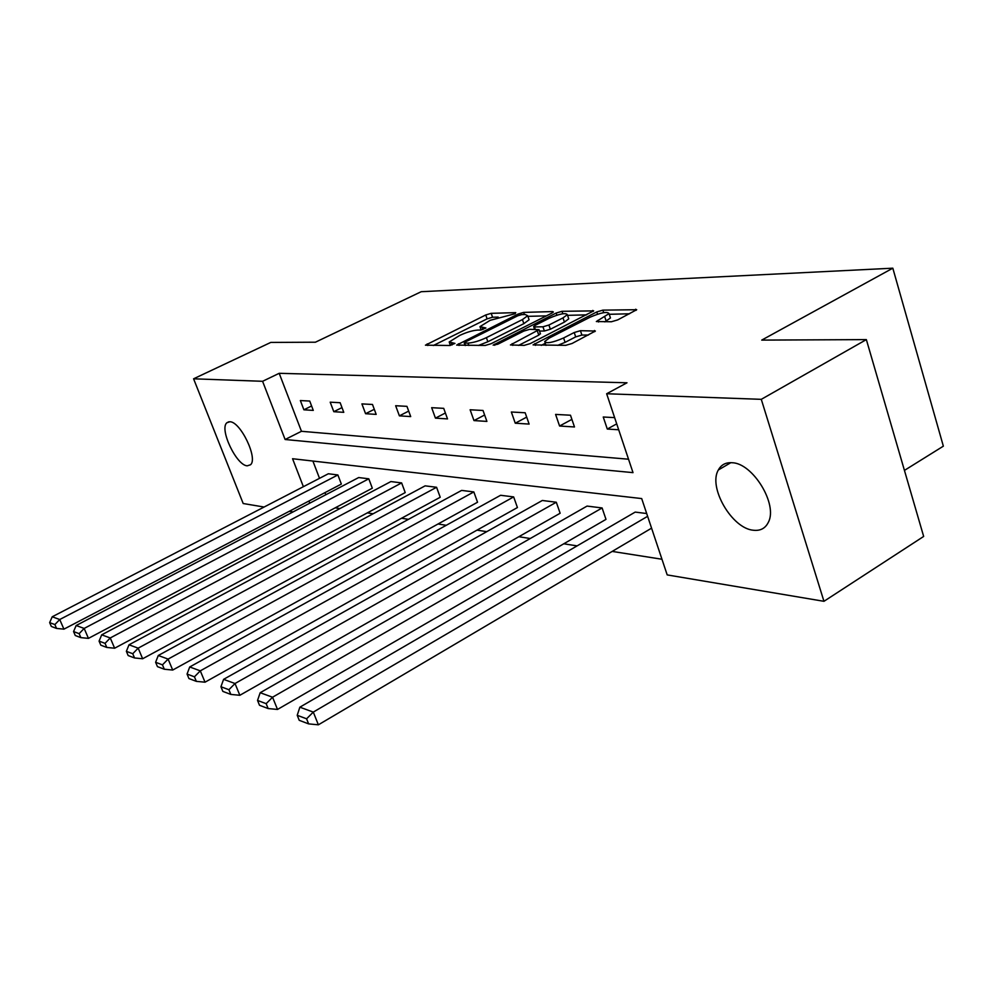 <?xml version="1.0" encoding="UTF-8"?>
<svg xmlns="http://www.w3.org/2000/svg" width="993" height="993" viewBox="0 0 993 993"><rect width="100%" height="100%" fill="white"/><g stroke="black" fill="none" stroke-linecap="round" stroke-linejoin="round"><path stroke-width="1.49" d="M515.144 313.714L515.752 312.634L491.2 313.329L485.751 314.967L425.438 345.179L449.767 345.49L454.955 343.404L449.171 342.002L459.734 335.423C466.561 332.245 472.519 330.47 477.608 330.086L480.786 330.036L485.912 328L479.942 326.647L490.194 320.305L515.144 313.714M753.451 530.25C732.002 528.673 707.91 487.203 718.361 469.962C721.191 464.749 725.734 462.341 731.978 462.726C752.719 462.949 778.09 504.357 768.359 522.268C765.38 528.35 760.415 531.007 753.451 530.25M247.232 465.829C236.396 465.456 219.056 428.827 226.888 422.745L229.842 421.752C240.455 421.454 258.279 458.617 250.509 464.774L247.232 465.829M611.39 321.757L617.696 319.907L636.699 309.717L602.863 310.139L596.781 311.939L533.067 344.894L565.7 345.341L572.055 343.491L595.378 331.041L580.433 330.694L574.215 332.518L563.602 337.968C552.642 342.659 546.324 343.851 544.673 341.53L549.266 338.067L590.14 317.177C601.063 312.522 607.368 311.343 609.032 313.627L596.346 321.533L611.39 321.757M264.088 507.038L243.186 503.525L193.585 378.805L270.779 342.424L315.402 342.213L421.206 291.706L892.819 268.184L761.73 340.102L866.355 339.606L761.283 399.335L823.954 601.311L667.197 574.91L641.689 498.573L292.563 458.729L303.386 486.694M193.585 378.805L262.586 381.3L285.115 439.502L633.013 472.631L606.649 393.749L761.283 399.335M606.649 393.749L626.993 382.789L279.194 373.306L262.586 381.3M551.748 313.167L553.362 311.988L552.53 311.579L523.659 312.398L518.023 314.086L456.681 345.105L485.254 345.44L491.125 343.715L551.748 313.167M562.001 311.305L593.677 310.883L530.237 343.603L524.143 345.39L510.439 344.956L539.013 329.651L529.703 329.328L523.808 331.079L497.803 344.211L493.136 345.13L556.154 313.043L562.001 311.305L562.82 313.751M866.355 339.606L923.664 536.443L823.954 601.311M904.437 470.397L943.35 446.167L892.819 268.184M602.106 507.957L272.554 697.223L260.191 692.717L587.062 506.082L602.106 507.957L605.991 519.364L277.519 709.449L272.554 697.223L266.161 703.665L257.535 700.437L259.508 705.278L268.147 708.555L266.161 703.665M513.654 496.91L200.301 670.846L189.713 666.973L500.596 495.284L513.654 496.91L517.427 507.547L205.017 682.191L200.301 670.846L194.429 676.816L187.056 674.048L188.943 678.554L196.329 681.359L194.429 676.816M436.572 487.278L138.164 648.156L129.003 644.805L425.128 485.85L436.572 487.278L440.222 497.257L142.657 658.756L138.164 648.156L132.752 653.729L126.372 651.334L128.159 655.541L134.552 657.962L132.752 653.729M368.788 478.812L84.157 628.432L76.163 625.516L358.684 477.546L368.788 478.812L372.325 488.196L88.451 638.375L84.157 628.432L79.142 633.658L73.556 631.573L75.269 635.52L80.855 637.63L79.142 633.658M312.894 461.05L319.523 478.328M325.009 492.615L325.828 494.75M335.237 507.82L339.966 508.565M367.348 512.872L373.107 513.778M401.532 518.247L408.458 519.339M438.012 523.994L446.254 525.297M477.025 530.138L486.756 531.665M518.842 536.716L530.262 538.516M563.776 543.792L577.107 545.889M612.184 551.413L661.959 559.245M337.881 474.952L59.729 619.52L52.219 616.777L328.348 473.76L337.881 474.952L341.356 484.063L63.924 629.152L59.729 619.52L54.888 624.572L49.65 622.623L51.326 626.446L56.564 628.432L54.888 624.572M401.631 482.921L110.248 637.965L101.696 634.837L390.882 481.568L401.631 482.921L405.218 492.59L114.642 648.218L110.248 637.965L105.047 643.352L99.077 641.118L100.827 645.189L106.797 647.448L105.047 643.352M473.835 491.932L168.102 659.091L158.272 655.492L461.621 490.405L473.835 491.932L477.546 502.235L172.708 670.052L168.102 659.091L162.48 664.851L155.616 662.281L157.453 666.638L164.317 669.232L162.48 664.851M556.303 502.235L235.018 683.519L223.599 679.349L542.315 500.484L556.303 502.235L560.139 513.244L239.847 695.286L235.018 683.519L228.899 689.713L220.93 686.734L222.854 691.401L230.835 694.417L228.899 689.713M647.622 516.323L313.291 712.093L299.861 707.19L635.197 512.09L646.679 513.53M293.059 511.916L289.298 511.283M308.935 501.018L309.766 503.166M279.194 373.306L301.462 431.297L628.532 459.213M301.462 431.297L285.115 439.502M618.689 429.77L607.294 429.05L603.247 417.01L614.63 417.619M574.488 426.965L559.58 426.022L555.596 414.416L570.479 415.223L574.488 426.965M529.12 424.085L515.255 423.204L511.345 412.008L525.173 412.765L529.12 424.085M486.905 421.404L473.984 420.585L470.123 409.774L483.02 410.481L486.905 421.404M447.52 418.909L435.443 418.14L431.657 407.689L443.71 408.346L447.52 418.909M410.692 416.576L399.385 415.856L395.661 405.727L406.944 406.348L410.692 416.576M376.173 414.391L365.573 413.709L361.911 403.903L372.499 404.474L376.173 414.391M343.777 412.331L333.797 411.698L330.197 402.177L340.152 402.724L343.777 412.331M313.279 410.394L303.895 409.799L300.358 400.551L309.729 401.06L313.279 410.394M303.895 409.799L311.603 405.976M333.797 411.698L341.989 407.602M365.573 413.709L374.287 409.302M399.385 415.856L408.682 411.102M435.443 418.14L445.385 413.001M473.984 420.585L484.634 415M515.255 423.204L526.7 417.122M559.58 426.022L571.894 419.369M607.294 429.05L616.715 423.862M498.176 317.09L492.553 317.239L487.104 318.865L433.333 345.514M546.373 315.873L527.904 316.345M521.735 314.607L517.775 315.786L465.394 341.94L464.662 343.106L468.038 343.094C473.251 342.759 479.371 340.934 486.396 337.645L522.442 319.572L527.693 315.737L525.21 314.508L521.735 314.607M478.452 345.452L487.836 341.753L486.396 337.645M528.773 318.89L529.083 319.796L523.845 323.656L487.836 341.753M567.562 315.34L586.602 314.868M518.582 345.403L538.777 335.137L540.341 333.549M533.651 329.279L534.445 328.882M563.006 317.884L567.338 314.669C565.712 312.596 559.704 313.776 549.303 318.207L535.301 325.282L533.638 326.511L534.445 326.933L542.948 326.796L548.906 325.034L563.006 317.884L564.421 322.092L568.741 318.865L568.455 317.996M564.421 322.092L550.333 329.254L544.375 331.004L539.497 331.079M610.124 316.966L610.459 317.959L604.811 321.881M557.718 345.353L565.079 342.349L563.602 337.968M588.464 335.013L581.898 335.063L575.679 336.888L565.079 342.349M545.294 343.317L541.272 345.365M629.55 313.776L609.243 314.297M52.219 616.777L49.65 622.623M56.564 628.432L63.924 629.152M76.163 625.516L73.556 631.573M80.855 637.63L88.451 638.375M101.696 634.837L99.077 641.118M106.797 647.448L114.642 648.218M129.003 644.805L126.372 651.334M134.552 657.962L142.657 658.756M158.272 655.492L155.616 662.281M164.317 669.232L172.708 670.052M189.713 666.973L187.056 674.048M196.329 681.359L205.017 682.191M223.599 679.349L220.93 686.734M230.835 694.417L239.847 695.286M260.191 692.717L257.535 700.437M268.147 708.555L277.519 709.449M306.589 718.795L297.217 715.295L299.241 720.322L308.624 723.885L306.589 718.795L313.291 712.093L318.368 724.816L651.569 528.164M299.861 707.19L297.217 715.295M308.624 723.885L318.368 724.816M482.859 329.614L482.213 327.789M452.001 345.005L451.343 343.156M427.809 345.514L427.226 343.888M487.104 318.865L485.751 314.967M492.553 317.239L491.2 313.329M459.051 345.477L458.456 343.801M518.495 315.464L518.023 314.086M524.378 314.533L523.659 312.398M552.853 312.51L552.53 311.579M465.494 345.465L464.662 343.106M468.87 345.465L468.038 343.094M523.845 323.656L522.442 319.572M593.106 311.454L592.771 310.424M512.798 345.403L512.189 343.652M538.777 335.137L537.325 330.905M494.737 345.291L494.365 344.223M556.874 315.191L556.154 313.043M535.239 329.254L534.445 326.933M544.375 331.004L542.948 326.796M550.333 329.254L548.906 325.034M598.531 322.005L597.972 320.317M606.189 321.173L604.762 316.829M575.679 336.888L574.215 332.518M581.898 335.063L580.433 330.694M594.807 331.637L594.435 330.508M535.426 345.378L534.805 343.59M597.525 314.185L596.781 311.939M603.694 312.646L602.863 310.139M636.079 310.337L635.706 309.208M718.361 469.962L730.848 462.664M226.888 422.745L228.862 421.777M481.121 330.024L480.227 327.467M450.388 345.427L449.457 342.808M465.096 345.465L464.227 343.032M529.083 319.796L527.693 315.737M540.453 333.871L539.013 329.651M568.741 318.865L567.338 314.669M534.569 329.266L533.737 326.821M610.459 317.959L609.032 313.627M545.989 345.365L545.008 342.498"/></g></svg>
